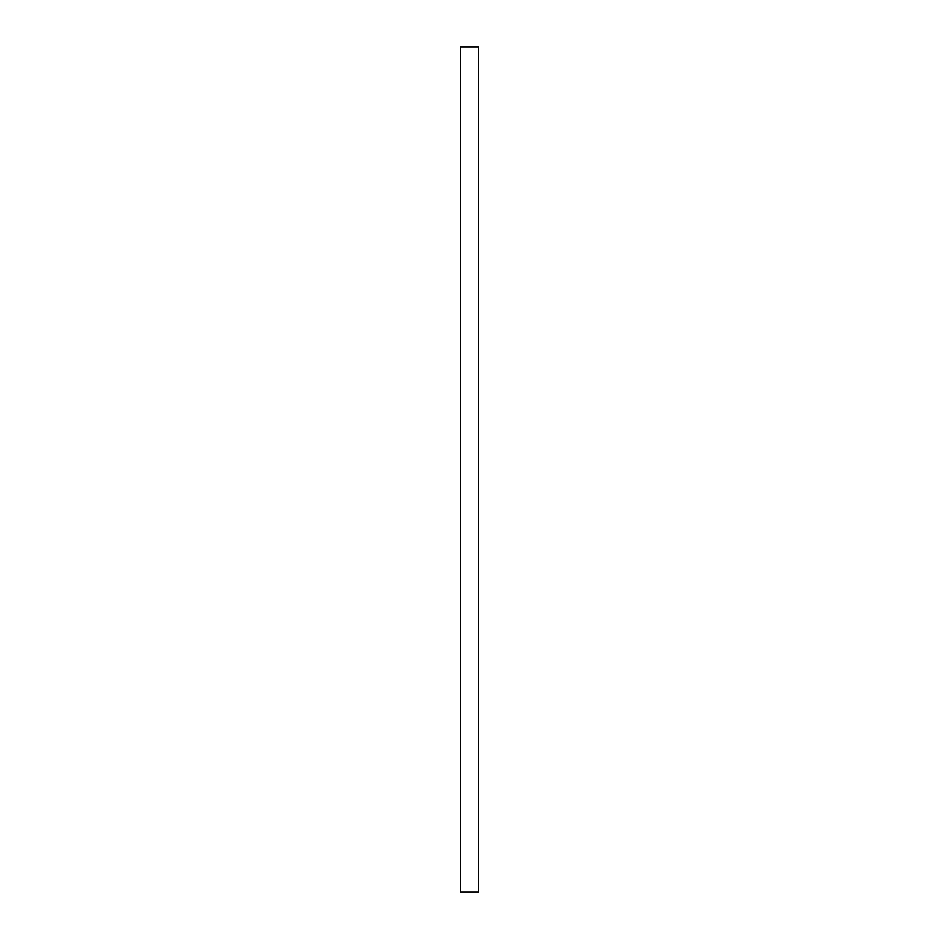 <?xml version="1.0" encoding="UTF-8"?>
<svg xmlns="http://www.w3.org/2000/svg" width="939" height="939" viewBox="0 0 939 939"><rect width="100%" height="100%" fill="white"/><g stroke="black" fill="none" stroke-linecap="round" stroke-linejoin="round"><path stroke-width="1.41" d="M478.514 46.95L460.486 46.95L460.486 892.05L478.514 892.05L478.514 46.95"/></g></svg>
